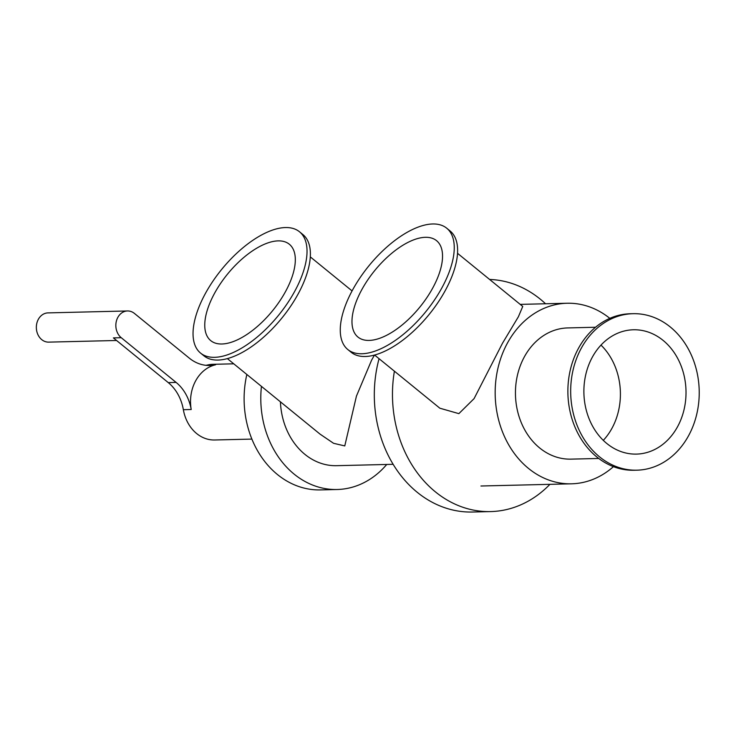 <?xml version="1.0" encoding="UTF-8"?>
<svg xmlns="http://www.w3.org/2000/svg" width="736" height="736" viewBox="0 0 736 736"><rect width="100%" height="100%" fill="white"/><g stroke="black" fill="none" stroke-linecap="round" stroke-linejoin="round"><path stroke-width="1.1" d="M457.516 253.304L522.744 306.452L518.402 316.728L502.513 343.206L474.076 398.627L458.859 413.641L439.843 408.204L374.615 355.065M432.74 288.006A62.183 29.035 129.2 0 1 357.981 337.079A62.183 29.035 129.2 0 1 374.753 270.526A62.183 29.035 129.2 0 1 436.54 240.654A62.183 29.035 129.2 0 1 432.74 288.006M441.922 287.785A78.274 36.542 129.2 0 1 347.824 349.545A78.274 36.542 129.2 0 1 368.929 265.788A78.274 36.542 129.2 0 1 446.697 228.188A78.274 36.542 129.2 0 1 441.922 287.785M446.697 228.188L450.055 230.929A78.274 36.542 129.2 0 1 445.28 290.527A78.274 36.542 129.2 0 1 351.182 352.286L347.824 349.545M598.727 458.464L570.934 459.135A65.624 53.884 -91.4 0 1 522.266 424.93A65.624 53.884 -91.4 0 1 524.345 356.877A65.624 53.884 -91.4 0 1 567.741 327.925L595.544 327.244M603.299 440.367A62.183 51.06 88.6 0 0 600.99 345.101M592.314 357.208A62.183 51.06 88.6 0 0 590.346 421.691A62.183 51.06 88.6 0 0 636.456 454.103A62.183 51.06 88.6 0 0 685.998 390.696A62.183 51.06 88.6 0 0 633.438 329.774A62.183 51.06 88.6 0 0 592.314 357.208M633.052 313.692L630.255 313.757A78.274 64.271 88.6 0 0 578.487 348.284A78.274 64.271 88.6 0 0 576.012 429.456A78.274 64.271 88.6 0 0 634.046 470.249L636.842 470.184A78.274 64.271 88.6 0 0 699.2 390.374A78.274 64.271 88.6 0 0 633.052 313.692A78.274 64.271 88.6 0 0 581.293 348.22A78.274 64.271 88.6 0 0 578.809 429.392A78.274 64.271 88.6 0 0 636.842 470.184M609.831 318.357A90.307 74.161 88.6 0 0 567.143 303.241A90.307 74.161 88.6 0 0 507.426 343.086A90.307 74.161 88.6 0 0 504.556 436.742A90.307 74.161 88.6 0 0 571.532 483.81A90.307 74.161 88.6 0 0 613.428 466.652M374.468 355.102L371.634 360.088L356.436 396.124L344.77 445.924L333.574 443.302L320.096 434.157L227.396 358.634M285.522 291.576A62.183 29.035 129.2 0 1 210.763 340.648A62.183 29.035 129.2 0 1 227.534 274.096A62.183 29.035 129.2 0 1 289.322 244.232A62.183 29.035 129.2 0 1 285.522 291.576M294.694 291.355A78.274 36.542 129.2 0 1 200.606 353.124A78.274 36.542 129.2 0 1 221.711 269.358A78.274 36.542 129.2 0 1 299.478 231.757A78.274 36.542 129.2 0 1 294.694 291.355M299.478 231.757L302.836 234.499A78.274 36.542 129.2 0 1 298.062 294.096A78.274 36.542 129.2 0 1 203.964 355.856L200.606 353.124M246.845 374.486A90.307 74.161 88.6 0 0 320.473 489.909L337.152 489.504A90.307 74.161 88.6 0 0 386.75 464.462M261.446 386.382A90.307 74.161 88.6 0 0 337.152 489.504M280.425 401.847A66.488 54.593 88.6 0 0 336.573 465.686L393.134 464.306M379.058 358.69A116.113 95.349 88.6 0 0 472.484 512.026L490.645 511.584A116.113 95.349 88.6 0 0 549.93 484.334M394.395 371.183A116.113 95.349 88.6 0 0 490.645 511.584M545.551 303.766A116.113 95.349 88.6 0 0 489.606 279.45M127.494 310.96A14.619 12.006 -91.4 0 1 134.458 313.453L189.336 358.165A43.001 35.31 88.6 0 0 209.834 365.488A43.001 35.31 88.6 0 0 215.602 364.771A37.849 31.078 88.6 0 0 195.666 380.825A37.849 31.078 88.6 0 0 191.213 409.51A43.001 35.31 88.6 0 0 176.116 382.416L121.238 337.704A14.619 12.006 -91.4 0 1 116.297 321.448A14.619 12.006 -91.4 0 1 127.494 310.96L47.996 312.892A14.619 12.006 88.6 0 0 36.8 323.38A14.619 12.006 88.6 0 0 41.74 339.636A14.619 12.006 88.6 0 0 48.705 342.13L116.555 340.483M233.754 363.814L212.833 364.32A37.849 31.078 -91.4 0 0 207.754 364.955A43.001 35.31 -91.4 0 1 205.896 365.323M121.238 337.704L113.39 337.898L168.268 382.61A43.001 35.31 -91.4 0 1 183.356 409.704L191.213 409.51M251.887 439.088L214.673 439.99A37.849 31.078 -91.4 0 1 183.356 409.704M207.754 364.955L215.602 364.771M168.268 382.61L176.116 382.416M480.939 486.008L571.532 483.81M520.205 304.382L567.143 303.241M310.298 256.882L352.084 290.922"/></g></svg>
